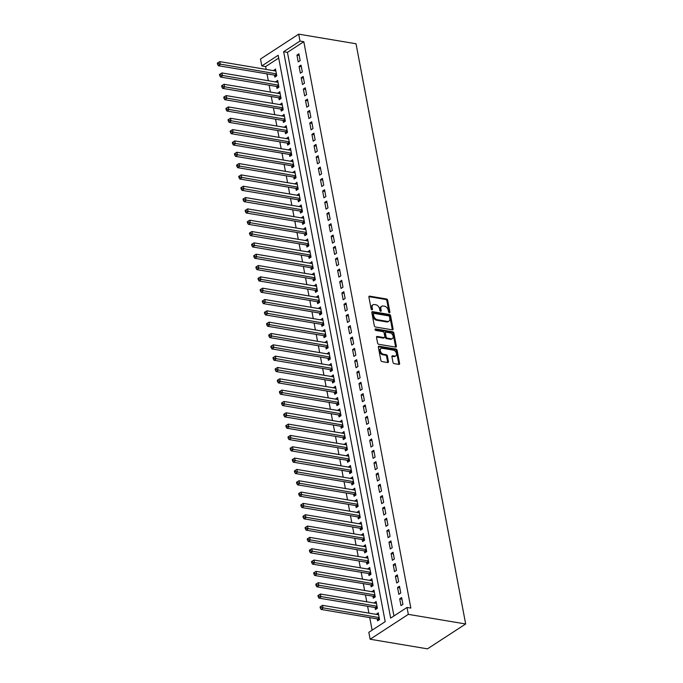 <?xml version="1.0" encoding="UTF-8"?>
<svg xmlns="http://www.w3.org/2000/svg" width="683" height="683" viewBox="0 0 683 683"><rect width="100%" height="100%" fill="white"/><g stroke="black" fill="none" stroke-linecap="round" stroke-linejoin="round"><path stroke-width="1.02" d="M389.387 312.72A0.862 0.572 56.9 0 0 389.899 312.054L387.662 300.238A1.229 0.82 56.9 0 0 386.518 298.975L369.631 296.14A1.229 0.82 56.9 0 0 368.905 297.096L371.134 308.912A0.862 0.572 56.9 0 0 372.448 309.126L372.158 307.598A3.927 2.63 56.9 0 1 373.02 304.806A3.927 2.63 56.9 0 1 374.489 304.55L375.898 304.78A3.927 2.63 56.9 0 1 379.569 308.844L379.859 310.372A0.862 0.572 56.9 0 0 381.174 310.594L380.883 309.066A3.927 2.63 56.9 0 1 381.737 306.274A3.927 2.63 56.9 0 1 383.214 306.01L384.623 306.249A3.927 2.63 56.9 0 1 388.294 310.304L388.584 311.832A0.862 0.572 56.9 0 0 389.387 312.72M389.131 312.626A0.862 0.572 56.9 0 0 389.114 312.566L386.885 300.751A1.229 0.82 56.9 0 0 385.733 299.478L368.897 296.653M371.68 309.698A0.862 0.572 56.9 0 0 371.672 309.638L371.381 308.11L372.158 307.598M380.405 311.158A0.862 0.572 56.9 0 0 380.397 311.098L380.107 309.57L380.883 309.066M392.998 362.34A1.229 0.82 56.9 0 0 394.142 363.612L398.881 364.406A1.229 0.82 56.9 0 0 399.606 363.45L397.13 350.336A1.229 0.82 56.9 0 0 395.978 349.064L379.099 346.23A1.229 0.82 56.9 0 0 378.365 347.186L380.849 360.308A1.229 0.82 56.9 0 0 381.993 361.572L387.722 362.536A1.229 0.82 56.9 0 0 388.448 361.58L387.381 355.963A1.229 0.82 56.9 0 0 386.236 354.699L383.402 354.221A3.287 2.203 56.9 0 1 380.576 351.651A3.287 2.203 56.9 0 1 381.046 348.492A3.287 2.203 56.9 0 1 382.275 348.27L393.391 350.14A3.287 2.203 56.9 0 1 396.217 352.71A3.287 2.203 56.9 0 1 395.747 355.86A3.287 2.203 56.9 0 1 394.518 356.082L392.665 355.775A1.229 0.82 56.9 0 0 391.931 356.731L392.998 362.34M407.017 607.452L410.842 608.092L303.815 41.697L299.999 41.057L283.633 51.72L390.65 618.106L407.017 607.452L408.323 614.359L465.661 623.98L356.031 43.763L298.693 34.15L299.999 41.057M392.349 329.829A1.229 0.82 56.9 0 0 393.075 328.873L390.599 315.751A1.229 0.82 56.9 0 0 389.447 314.487L372.559 311.653A1.229 0.82 56.9 0 0 371.834 312.609L374.31 325.723A1.229 0.82 56.9 0 0 375.462 326.995L392.349 329.829M393.86 333.039L396.345 346.161A1.229 0.82 56.9 0 1 395.611 347.118L378.732 344.283A1.229 0.82 56.9 0 1 377.579 343.02L376.521 337.402A1.229 0.82 56.9 0 1 377.247 336.446L384.094 337.598A1.229 0.82 56.9 0 0 384.819 336.642L384.119 332.92A1.229 0.82 56.9 0 0 382.975 331.648L375.846 330.452A0.862 0.572 56.9 0 1 375.548 328.89L392.716 331.776A1.229 0.82 56.9 0 1 393.86 333.039L393.084 333.552L395.559 346.674L396.345 346.161M278.698 58.064L265.627 66.575L261.802 65.935L278.177 55.272L385.195 621.667L368.829 632.321L370.135 639.237L427.473 648.85L465.661 623.98M399.487 586.227L397.54 587.491L398.821 594.295L400.767 593.023L399.487 586.227M395.209 563.569L393.254 564.841L394.543 571.637L396.49 570.365L395.209 563.569M390.924 540.91L388.977 542.182L390.258 548.978L392.213 547.715L390.924 540.91M386.646 518.26L384.7 519.524L385.98 526.328L387.927 525.056L386.646 518.26M382.36 495.602L380.414 496.874L381.703 503.67L383.65 502.398L382.36 495.602M378.083 472.943L376.137 474.215L377.417 481.011L379.364 479.748L378.083 472.943M373.806 450.293L371.851 451.557L373.14 458.361L375.087 457.089L373.806 450.293M369.52 427.635L367.574 428.907L368.854 435.703L370.809 434.431L369.52 427.635M365.243 404.976L363.296 406.248L364.577 413.044L366.523 411.781L365.243 404.976M360.957 382.326L359.01 383.59L360.3 390.394L362.246 389.122L360.957 382.326M356.68 359.668L354.733 360.94L356.014 367.736L357.96 366.464L356.68 359.668M352.402 337.018L350.447 338.281L351.736 345.077L353.683 343.814L352.402 337.018M348.117 314.359L346.17 315.623L347.451 322.427L349.406 321.155L348.117 314.359M343.839 291.701L341.884 292.973L343.173 299.769L345.12 298.497L343.839 291.701M339.553 269.051L337.607 270.314L338.888 277.11L340.843 275.847L339.553 269.051M335.276 246.392L333.33 247.664L334.61 254.46L336.557 253.188L335.276 246.392M330.99 223.734L329.044 225.006L330.333 231.802L332.279 230.53L330.99 223.734M326.713 201.084L324.767 202.347L326.047 209.143L327.994 207.88L326.713 201.084M322.436 178.425L320.481 179.697L321.77 186.493L323.716 185.221L322.436 178.425M318.15 155.767L316.203 157.039L317.484 163.835L319.439 162.563L318.15 155.767M313.873 133.117L311.926 134.38L313.207 141.176L315.153 139.913L313.873 133.117M309.587 110.458L307.64 111.73L308.929 118.526L310.876 117.254L309.587 110.458M305.31 87.8L303.363 89.072L304.644 95.868L306.59 94.596L305.31 87.8M301.032 65.15L299.077 66.413L300.366 73.209L302.313 71.946L301.032 65.15M303.815 41.697L287.449 52.36L393.946 615.964M298.889 53.82L296.943 55.084L298.223 61.88L300.17 60.616L298.889 53.82M303.167 76.47L301.22 77.742L302.501 84.538L304.456 83.275L303.167 76.47M307.452 99.129L305.497 100.401L306.787 107.197L308.733 105.925L307.452 99.129M311.73 121.787L309.783 123.051L311.064 129.847L313.01 128.583L311.73 121.787M316.007 144.437L314.06 145.71L315.35 152.505L317.296 151.233L316.007 144.437M320.293 167.096L318.346 168.368L319.627 175.164L321.573 173.892L320.293 167.096M324.57 189.754L322.624 191.018L323.913 197.814L325.859 196.55L324.57 189.754M328.856 212.404L326.901 213.677L328.19 220.472L330.137 219.2L328.856 212.404M333.133 235.063L331.187 236.335L332.467 243.131L334.422 241.859L333.133 235.063M337.419 257.722L335.464 258.985L336.753 265.781L338.7 264.517L337.419 257.722M341.696 280.371L339.75 281.644L341.03 288.439L342.977 287.167L341.696 280.371M345.974 303.03L344.027 304.302L345.316 311.098L347.263 309.826L345.974 303.03M350.259 325.689L348.313 326.952L349.594 333.748L351.54 332.484L350.259 325.689M354.537 348.339L352.59 349.611L353.871 356.406L355.826 355.134L354.537 348.339M358.823 370.997L356.868 372.269L358.157 379.065L360.103 377.793L358.823 370.997M363.1 393.656L361.153 394.919L362.434 401.715L364.381 400.451L363.1 393.656M367.377 416.306L365.431 417.578L366.72 424.374L368.666 423.101L367.377 416.306M371.663 438.964L369.716 440.236L370.997 447.032L372.944 445.76L371.663 438.964M375.94 461.623L373.994 462.886L375.274 469.682L377.229 468.418L375.94 461.623M380.226 484.273L378.271 485.545L379.56 492.341L381.507 491.068L380.226 484.273M384.503 506.931L382.557 508.203L383.837 514.999L385.793 513.727L384.503 506.931M388.789 529.59L386.834 530.853L388.123 537.649L390.07 536.386L388.789 529.59M393.066 552.24L391.12 553.512L392.401 560.308L394.347 559.035L393.066 552.24M397.344 574.898L395.397 576.17L396.686 582.966L398.633 581.694L397.344 574.898M401.63 597.557L399.683 598.82L400.964 605.616L402.91 604.353L401.63 597.557M265.627 66.575L266.165 69.401M267.01 73.875L268.299 80.731M269.153 85.204L270.442 92.051M271.288 96.534L272.585 103.381M273.431 107.863L274.72 114.71M275.573 119.192L276.863 126.039M277.708 130.521L279.006 137.368M279.851 141.842L281.148 148.698M281.994 153.171L283.283 160.018M284.128 164.501L285.426 171.348M286.271 175.83L287.569 182.677M288.414 187.159L289.703 194.006M290.557 198.488L291.846 205.335M292.691 209.809L293.989 216.665M294.834 221.138L296.132 227.985M296.977 232.468L298.266 239.315M299.111 243.797L300.409 250.644M301.254 255.126L302.552 261.973M303.397 266.455L304.686 273.302M305.54 277.776L306.829 284.623M307.674 289.105L308.972 295.952M309.817 300.435L311.115 307.282M311.96 311.764L313.249 318.611M314.095 323.093L315.392 329.94M316.238 334.422L317.535 341.269M318.38 345.743L319.67 352.59M320.515 357.072L321.813 363.919M322.658 368.402L323.955 375.249M324.801 379.731L326.09 386.578M326.944 391.06L328.233 397.907M329.078 402.389L330.376 409.237M331.221 413.71L332.519 420.557M333.364 425.039L334.653 431.887M335.498 436.369L336.796 443.216M337.641 447.698L338.939 454.545M339.784 459.027L341.073 465.874M341.927 470.356L343.216 477.204M344.061 481.677L345.359 488.524M346.204 493.006L347.502 499.854M348.347 504.336L349.636 511.183M350.481 515.665L351.779 522.512M352.624 526.994L353.922 533.841M354.767 538.315L356.056 545.171M356.91 549.644L358.199 556.491M359.045 560.974L360.342 567.821M361.187 572.303L362.477 579.15M363.33 583.632L364.62 590.479M365.465 594.961L366.762 601.808M367.608 606.282L368.905 613.138M369.751 617.611L372.124 630.178M261.802 65.935L260.496 59.02L298.693 34.15M370.135 639.237L408.323 614.359M377.204 618.866L377.579 620.847L379.526 619.575L378.245 612.779L376.359 614.384M375.069 607.537L375.437 609.518L377.392 608.254L376.102 601.45L374.216 603.055M372.927 596.208L373.302 598.188L375.249 596.925L373.968 590.129L372.081 591.726M370.784 584.879L371.159 586.868L373.106 585.596L371.825 578.8L369.938 580.405M368.641 573.558L369.016 575.538L370.971 574.266L369.682 567.471L367.796 569.076M366.506 562.229L366.882 564.209L368.829 562.937L367.539 556.141L365.661 557.746M364.363 550.899L364.739 552.88L366.686 551.608L365.405 544.812L363.518 546.417M362.221 539.57L362.596 541.551L364.543 540.287L363.262 533.483L361.375 535.088M360.086 528.241L360.462 530.221L362.408 528.958L361.119 522.162L359.232 523.759M357.943 516.911L358.319 518.901L360.265 517.629L358.985 510.833L357.098 512.438M355.8 505.591L356.176 507.571L358.123 506.299L356.842 499.504L354.955 501.109M353.666 494.261L354.033 496.242L355.988 494.97L354.699 488.174L352.812 489.779M351.523 482.932L351.899 484.913L353.845 483.641L352.556 476.845L350.678 478.45M349.38 471.603L349.756 473.584L351.702 472.32L350.422 465.516L348.535 467.121M347.237 460.274L347.613 462.254L349.568 460.991L348.279 454.195L346.392 455.792M345.103 448.944L345.478 450.934L347.425 449.662L346.136 442.866L344.258 444.471M342.96 437.624L343.336 439.604L345.282 438.332L344.001 431.536L342.115 433.142M340.817 426.294L341.193 428.275L343.139 427.003L341.859 420.207L339.972 421.812M338.683 414.965L339.05 416.946L341.005 415.674L339.716 408.878L337.829 410.483M336.54 403.636L336.915 405.617L338.862 404.353L337.581 397.557L335.695 399.154M334.397 392.307L334.772 394.287L336.719 393.024L335.438 386.228L333.552 387.824M332.254 380.977L332.63 382.967L334.585 381.695L333.295 374.899L331.409 376.504M330.12 369.657L330.495 371.637L332.442 370.365L331.153 363.569L329.274 365.174M327.977 358.327L328.352 360.308L330.299 359.036L329.018 352.24L327.131 353.845M325.834 346.998L326.209 348.979L328.156 347.707L326.875 340.911L324.988 342.516M323.699 335.669L324.066 337.65L326.022 336.386L324.732 329.59L322.846 331.187M321.556 324.34L321.932 326.32L323.879 325.057L322.598 318.261L320.711 319.857M319.413 313.01L319.789 315L321.736 313.728L320.455 306.932L318.568 308.537M317.271 301.69L317.646 303.67L319.601 302.398L318.312 295.602L316.425 297.207M315.136 290.36L315.512 292.341L317.458 291.069L316.169 284.273L314.291 285.878M312.993 279.031L313.369 281.012L315.315 279.74L314.035 272.944L312.148 274.549M310.85 267.702L311.226 269.683L313.173 268.419L311.892 261.623L310.005 263.22M308.716 256.373L309.092 258.353L311.038 257.09L309.749 250.294L307.871 251.899M306.573 245.043L306.949 247.033L308.895 245.76L307.615 238.965L305.728 240.57M304.43 233.723L304.806 235.703L306.752 234.431L305.472 227.635L303.585 229.24M302.296 222.393L302.663 224.374L304.618 223.102L303.329 216.306L301.442 217.911M300.153 211.064L300.529 213.045L302.475 211.773L301.194 204.977L299.308 206.582M298.01 199.735L298.386 201.716L300.332 200.452L299.052 193.656L297.165 195.253M295.867 188.406L296.243 190.386L298.198 189.123L296.909 182.327L295.022 183.932M293.733 177.076L294.108 179.066L296.055 177.793L294.766 170.998L292.887 172.603M291.59 165.756L291.965 167.736L293.912 166.464L292.631 159.668L290.745 161.273M289.447 154.426L289.823 156.407L291.769 155.135L290.488 148.339L288.602 149.944M287.312 143.097L287.68 145.078L289.635 143.806L288.346 137.01L286.459 138.615M285.17 131.768L285.545 133.748L287.492 132.485L286.211 125.689L284.324 127.286M283.027 120.439L283.402 122.419L285.349 121.156L284.068 114.36L282.181 115.965M280.884 109.109L281.259 111.098L283.214 109.826L281.925 103.031L280.039 104.636M278.749 97.789L279.125 99.769L281.072 98.497L279.782 91.701L277.904 93.306M276.606 86.459L276.982 88.44L278.929 87.168L277.648 80.372L275.761 81.977M274.464 75.13L274.839 77.111L276.786 75.847L275.505 69.043L273.618 70.648M287.449 52.36L283.633 51.72M273.559 70.315L275.821 70.691M296.943 55.084L299.197 55.468M275.701 81.644L277.955 82.02M299.077 66.413L301.34 66.797M277.836 92.973L280.098 93.349M301.22 77.742L303.483 78.118M279.979 104.303L282.241 104.678M303.363 89.072L305.617 89.447M282.122 115.623L284.376 116.008M305.497 100.401L307.76 100.777M284.256 126.953L286.519 127.337M307.64 111.73L309.903 112.106M286.399 138.282L288.661 138.658M309.783 123.051L312.046 123.435M288.542 149.611L290.796 149.987M311.926 134.38L314.18 134.764M290.676 160.94L292.939 161.316M314.06 145.71L316.323 146.085M292.819 172.27L295.082 172.645M316.203 157.039L318.466 157.414M294.962 183.59L297.225 183.975M318.346 168.368L320.6 168.744M297.105 194.92L299.359 195.304M320.481 179.697L322.743 180.073M299.239 206.249L301.502 206.625M322.624 191.018L324.886 191.402M301.382 217.578L303.645 217.954M324.767 202.347L327.02 202.731M303.525 228.907L305.779 229.283M326.901 213.677L329.163 214.052M305.66 240.237L307.922 240.612M329.044 225.006L331.306 225.381M307.802 251.557L310.065 251.942M331.187 236.335L333.449 236.711M309.945 262.887L312.208 263.271M333.33 247.664L335.584 248.04M312.088 274.216L314.342 274.592M335.464 258.985L337.726 259.369M314.223 285.545L316.485 285.921M337.607 270.314L339.869 270.699M316.366 296.874L318.628 297.25M339.75 281.644L342.004 282.019M318.509 308.195L320.762 308.579M341.884 292.973L344.147 293.349M320.643 319.524L322.905 319.909M344.027 304.302L346.29 304.678M322.786 330.854L325.048 331.238M346.17 315.623L348.432 316.007M324.929 342.183L327.183 342.559M348.313 326.952L350.567 327.336M327.063 353.512L329.326 353.888M350.447 338.281L352.71 338.666M329.206 364.842L331.468 365.217M352.59 349.611L354.853 349.986M331.349 376.162L333.611 376.546M354.733 360.94L356.987 361.316M333.492 387.492L335.746 387.876M356.868 372.269L359.13 372.645M335.626 398.821L337.889 399.205M359.01 383.59L361.273 383.974M337.769 410.15L340.032 410.526M361.153 394.919L363.416 395.303M339.912 421.479L342.166 421.855M363.296 406.248L365.55 406.633M342.046 432.809L344.309 433.184M365.431 417.578L367.693 417.953M344.189 444.129L346.452 444.513M367.574 428.907L369.836 429.283M346.332 455.459L348.595 455.843M369.716 440.236L371.97 440.612M348.475 466.788L350.729 467.172M371.851 451.557L374.113 451.941M350.61 478.117L352.872 478.493M373.994 462.886L376.256 463.27M352.752 489.446L355.015 489.822M376.137 474.215L378.391 474.6M354.895 500.776L357.149 501.151M378.271 485.545L380.533 485.92M357.03 512.096L359.292 512.481M380.414 496.874L382.676 497.25M359.173 523.426L361.435 523.81M382.557 508.203L384.819 508.579M361.316 534.755L363.578 535.139M384.7 519.524L386.954 519.908M363.458 546.084L365.712 546.46M386.834 530.853L389.097 531.237M365.593 557.413L367.855 557.789M388.977 542.182L391.239 542.558M367.736 568.743L369.998 569.118M391.12 553.512L393.374 553.887M369.879 580.063L372.133 580.448M393.254 564.841L395.517 565.217M372.013 591.393L374.275 591.777M395.397 576.17L397.66 576.546M374.156 602.722L376.418 603.098M397.54 587.491L399.803 587.875M376.299 614.051L378.553 614.427M399.683 598.82L401.937 599.204M381.737 306.274L380.96 306.778A3.927 2.63 56.9 0 0 380.107 309.57M373.02 304.806L372.235 305.318A3.927 2.63 56.9 0 0 371.381 308.11M392.298 329.821A1.229 0.82 56.9 0 0 392.298 329.377L389.814 316.263A1.229 0.82 56.9 0 0 388.67 314.991L371.834 312.165M389.515 316.758A0.862 0.572 56.9 0 0 388.712 315.87L373.891 313.377A0.862 0.572 56.9 0 0 373.379 314.052L373.686 315.666A3.927 2.63 56.9 0 0 377.358 319.721L387.492 321.42A3.927 2.63 56.9 0 0 388.96 321.155A3.927 2.63 56.9 0 0 389.814 318.363L389.515 316.758M373.106 313.89A0.862 0.572 56.9 0 0 372.602 314.556L373.379 314.052M388.96 321.155L388.183 321.667A3.927 2.63 56.9 0 1 386.706 321.932L376.581 320.233A3.927 2.63 56.9 0 1 372.901 316.169L372.602 314.556M395.568 347.109A1.229 0.82 56.9 0 0 395.559 346.674M376.512 336.958L383.317 338.102A1.229 0.82 56.9 0 0 383.778 338.017L384.555 337.513M375.027 329.445L391.931 332.279L392.716 331.776M391.197 338.785A3.287 2.203 56.9 0 0 392.435 338.563A3.287 2.203 56.9 0 0 392.904 335.404A3.287 2.203 56.9 0 0 390.078 332.834L386.16 332.186A1.229 0.82 56.9 0 0 385.434 333.133L386.134 336.864A1.229 0.82 56.9 0 0 387.287 338.128L391.197 338.785L390.42 339.297A3.287 2.203 56.9 0 0 391.649 339.075L392.435 338.563M385.699 332.262L384.922 332.775A1.229 0.82 56.9 0 0 384.657 333.646L385.434 333.133M390.42 339.297L386.501 338.64A1.229 0.82 56.9 0 1 385.357 337.368L384.657 333.646M393.084 333.552A1.229 0.82 56.9 0 0 391.931 332.279M395.747 355.86L394.97 356.372A3.287 2.203 56.9 0 1 393.732 356.594L391.931 356.287M381.046 348.492L380.26 348.996A3.287 2.203 56.9 0 0 379.799 352.155A3.287 2.203 56.9 0 0 382.617 354.725L383.402 354.221M387.671 362.528A1.229 0.82 56.9 0 0 387.662 362.092L386.604 356.475A1.229 0.82 56.9 0 0 385.46 355.203L382.617 354.725M398.829 364.398A1.229 0.82 56.9 0 0 398.829 363.962L396.353 350.84A1.229 0.82 56.9 0 0 395.201 349.568L378.365 346.751M275.881 71.032L219.781 61.624L220.319 64.45L218.372 65.722L274.925 75.207A1.255 0.837 -123.1 0 1 275.3 75.352L276.478 76.044M218.329 63.775L218.116 62.64L217.339 63.152L217.553 64.279L218.329 63.775L276.419 73.858M218.116 62.64L219.781 61.624M218.372 65.722L217.553 64.279M278.024 82.353L221.924 72.944L222.462 75.779L220.515 77.051L277.067 86.536A1.255 0.837 -123.1 0 1 277.435 86.673L278.621 87.373M220.472 75.104L220.259 73.969L219.482 74.481L219.695 75.608L220.472 75.104L278.553 85.187M220.259 73.969L221.924 72.944M220.515 77.051L219.695 75.608M280.158 93.682L224.067 84.274L224.596 87.108L222.649 88.38L279.202 97.865A1.255 0.837 -123.1 0 1 279.578 98.002L280.756 98.702M222.615 86.434L222.402 85.298L221.616 85.802L221.83 86.937L222.615 86.434L280.696 96.516M222.402 85.298L224.067 84.274M222.649 88.38L221.83 86.937M282.301 105.011L226.201 95.603L226.739 98.437L224.792 99.701L281.345 109.186A1.255 0.837 -123.1 0 1 281.72 109.331L282.899 110.031M224.75 97.754L224.536 96.627L223.759 97.131L223.973 98.267L224.75 97.754L282.839 107.846M224.536 96.627L226.201 95.603M224.792 99.701L223.973 98.267M284.444 116.341L228.344 106.932L228.882 109.767L226.935 111.03L283.488 120.515A1.255 0.837 -123.1 0 1 283.863 120.66L285.042 121.361M226.893 109.084L226.679 107.957L225.902 108.46L226.116 109.596L226.893 109.084L284.973 119.175M226.679 107.957L228.344 106.932M226.935 111.03L226.116 109.596M286.578 127.67L230.487 118.261L231.025 121.087L229.07 122.359L285.631 131.845A1.255 0.837 -123.1 0 1 285.998 131.99L287.176 132.681M229.036 120.413L228.822 119.277L228.037 119.79L228.259 120.925L229.036 120.413L287.116 130.496M228.822 119.277L230.487 118.261M229.07 122.359L228.259 120.925M288.721 138.999L232.63 129.591L233.159 132.417L231.213 133.689L287.765 143.174A1.255 0.837 -123.1 0 1 288.141 143.319L289.319 144.011M231.178 131.742L230.956 130.607L230.18 131.119L230.393 132.246L231.178 131.742L289.259 141.825M230.956 130.607L232.63 129.591M231.213 133.689L230.393 132.246M290.864 150.32L234.764 140.911L235.302 143.746L233.355 145.018L289.908 154.503A1.255 0.837 -123.1 0 1 290.284 154.64L291.462 155.34M233.313 143.071L233.099 141.936L232.322 142.448L232.536 143.575L233.313 143.071L291.402 153.154M233.099 141.936L234.764 140.911M233.355 145.018L232.536 143.575M293.007 161.649L236.907 152.241L237.445 155.075L235.49 156.347L292.051 165.832A1.255 0.837 -123.1 0 1 292.418 165.969L293.605 166.669M235.456 154.401L235.242 153.265L234.465 153.769L234.679 154.904L235.456 154.401L293.536 164.483M235.242 153.265L236.907 152.241M235.49 156.347L234.679 154.904M295.141 172.978L239.05 163.57L239.579 166.404L237.633 167.668L294.185 177.153A1.255 0.837 -123.1 0 1 294.561 177.298L295.739 177.998M237.599 165.721L237.385 164.594L236.6 165.098L236.813 166.234L237.599 165.721L295.679 175.813M237.385 164.594L239.05 163.57M237.633 167.668L236.813 166.234M297.284 184.308L241.184 174.899L241.722 177.734L239.776 178.997L296.328 188.482A1.255 0.837 -123.1 0 1 296.704 188.628L297.882 189.328M239.733 177.051L239.52 175.924L238.743 176.427L238.956 177.563L239.733 177.051L297.822 187.142M239.52 175.924L241.184 174.899M239.776 178.997L238.956 177.563M299.427 195.637L243.327 186.228L243.865 189.054L241.919 190.326L298.471 199.812A1.255 0.837 -123.1 0 1 298.838 199.957L300.025 200.648M241.876 188.38L241.662 187.244L240.886 187.757L241.099 188.892L241.876 188.38L299.957 198.463M241.662 187.244L243.327 186.228M241.919 190.326L241.099 188.892M301.562 206.966L245.47 197.558L246.008 200.384L244.053 201.656L300.614 211.141A1.255 0.837 -123.1 0 1 300.981 211.286L302.159 211.978M244.019 199.709L243.805 198.574L243.02 199.086L243.233 200.213L244.019 199.709L302.099 209.792M243.805 198.574L245.47 197.558M244.053 201.656L243.233 200.213M303.704 218.287L247.613 208.878L248.142 211.713L246.196 212.985L302.748 222.47A1.255 0.837 -123.1 0 1 303.124 222.607L304.302 223.307M246.153 211.038L245.94 209.903L245.163 210.415L245.376 211.542L246.153 211.038L304.242 221.121M245.94 209.903L247.613 208.878M246.196 212.985L245.376 211.542M305.847 229.616L249.747 220.208L250.285 223.042L248.339 224.314L304.891 233.799A1.255 0.837 -123.1 0 1 305.267 233.936L306.445 234.636M248.296 222.368L248.083 221.232L247.306 221.736L247.519 222.871L248.296 222.368L306.377 232.451M248.083 221.232L249.747 220.208M248.339 224.314L247.519 222.871M307.99 240.945L251.89 231.537L252.428 234.371L250.473 235.635L307.034 245.12A1.255 0.837 -123.1 0 1 307.401 245.265L308.588 245.965M250.439 233.688L250.226 232.561L249.449 233.065L249.662 234.201L250.439 233.688L308.52 243.78M250.226 232.561L251.89 231.537M250.473 235.635L249.662 234.201M310.125 252.275L254.033 242.866L254.563 245.701L252.616 246.964L309.168 256.449A1.255 0.837 -123.1 0 1 309.544 256.595L310.722 257.295M252.582 245.018L252.369 243.891L251.583 244.394L251.796 245.53L252.582 245.018L310.663 255.109M252.369 243.891L254.033 242.866M252.616 246.964L251.796 245.53M312.268 263.604L256.168 254.196L256.706 257.021L254.759 258.294L311.311 267.779A1.255 0.837 -123.1 0 1 311.687 267.924L312.865 268.615M254.716 256.347L254.503 255.211L253.726 255.724L253.939 256.859L254.716 256.347L312.805 266.43M254.503 255.211L256.168 254.196M254.759 258.294L253.939 256.859M314.411 274.933L258.311 265.525L258.848 268.351L256.902 269.623L313.454 279.108A1.255 0.837 -123.1 0 1 313.821 279.253L315.008 279.945M256.859 267.676L256.646 266.541L255.869 267.053L256.082 268.18L256.859 267.676L314.94 277.759M256.646 266.541L258.311 265.525M256.902 269.623L256.082 268.18M316.545 286.254L260.454 276.846L260.983 279.68L259.036 280.952L315.597 290.437A1.255 0.837 -123.1 0 1 315.964 290.574L317.143 291.274M259.002 279.006L258.789 277.87L258.003 278.382L258.217 279.509L259.002 279.006L317.083 289.088M258.789 277.87L260.454 276.846M259.036 280.952L258.217 279.509M318.688 297.583L262.596 288.175L263.126 291.009L261.179 292.281L317.732 301.766A1.255 0.837 -123.1 0 1 318.107 301.903L319.285 302.603M261.137 290.335L260.923 289.199L260.146 289.703L260.36 290.838L261.137 290.335L319.226 300.418M260.923 289.199L262.596 288.175M261.179 292.281L260.36 290.838M320.831 308.912L264.731 299.504L265.269 302.338L263.322 303.602L319.875 313.087A1.255 0.837 -123.1 0 1 320.25 313.232L321.428 313.932M263.279 301.655L263.066 300.529L262.289 301.032L262.503 302.168L263.279 301.655L321.36 311.747M263.066 300.529L264.731 299.504M263.322 303.602L262.503 302.168M322.965 320.242L266.874 310.833L267.412 313.668L265.456 314.931L322.017 324.416A1.255 0.837 -123.1 0 1 322.385 324.562L323.563 325.262M265.422 312.985L265.209 311.858L264.423 312.362L264.645 313.497L265.422 312.985L323.503 323.076M265.209 311.858L266.874 310.833M265.456 314.931L264.645 313.497M325.108 331.571L269.017 322.163L269.546 324.988L267.599 326.261L324.152 335.746A1.255 0.837 -123.1 0 1 324.527 335.891L325.706 336.582M267.565 324.314L267.343 323.179L266.566 323.691L266.78 324.826L267.565 324.314L325.646 334.397M267.343 323.179L269.017 322.163M267.599 326.261L266.78 324.826M327.251 342.9L271.151 333.492L271.689 336.318L269.742 337.59L326.295 347.075A1.255 0.837 -123.1 0 1 326.67 347.22L327.849 347.912M269.7 335.643L269.486 334.508L268.709 335.02L268.923 336.147L269.7 335.643L327.789 345.726M269.486 334.508L271.151 333.492M269.742 337.59L268.923 336.147M329.394 354.221L273.294 344.813L273.832 347.647L271.877 348.919L328.438 358.404A1.255 0.837 -123.1 0 1 328.805 358.541L329.991 359.241M271.843 346.973L271.629 345.837L270.852 346.349L271.066 347.476L271.843 346.973L329.923 357.055M271.629 345.837L273.294 344.813M271.877 348.919L271.066 347.476M331.528 365.55L275.437 356.142L275.966 358.976L274.02 360.248L330.572 369.734A1.255 0.837 -123.1 0 1 330.948 369.87L332.126 370.57M273.985 358.302L273.772 357.166L272.987 357.67L273.2 358.806L273.985 358.302L332.066 368.385M273.772 357.166L275.437 356.142M274.02 360.248L273.2 358.806M333.671 376.879L277.571 367.471L278.109 370.306L276.163 371.569L332.715 381.054A1.255 0.837 -123.1 0 1 333.091 381.199L334.269 381.899M276.12 369.623L275.906 368.496L275.129 368.999L275.343 370.135L276.12 369.623L334.209 379.714M275.906 368.496L277.571 367.471M276.163 371.569L275.343 370.135M335.814 388.209L279.714 378.8L280.252 381.635L278.305 382.898L334.858 392.384A1.255 0.837 -123.1 0 1 335.225 392.529L336.412 393.229M278.263 380.952L278.049 379.825L277.272 380.329L277.486 381.464L278.263 380.952L336.343 391.043M278.049 379.825L279.714 378.8M278.305 382.898L277.486 381.464M337.948 399.538L281.857 390.13L282.395 392.956L280.44 394.228L337.001 403.713A1.255 0.837 -123.1 0 1 337.368 403.858L338.546 404.549M280.406 392.281L280.192 391.146L279.407 391.658L279.62 392.793L280.406 392.281L338.486 402.364M280.192 391.146L281.857 390.13M280.44 394.228L279.62 392.793M340.091 410.867L284 401.459L284.529 404.285L282.583 405.557L339.135 415.042A1.255 0.837 -123.1 0 1 339.511 415.179L340.689 415.879M282.54 403.61L282.327 402.475L281.55 402.987L281.763 404.114L282.54 403.61L340.629 413.693M282.327 402.475L284 401.459M282.583 405.557L281.763 404.114M342.234 422.188L286.134 412.78L286.672 415.614L284.726 416.886L341.278 426.371A1.255 0.837 -123.1 0 1 341.654 426.508L342.832 427.208M284.683 414.94L284.469 413.804L283.693 414.308L283.906 415.443L284.683 414.94L342.772 425.022M284.469 413.804L286.134 412.78M284.726 416.886L283.906 415.443M344.377 433.517L288.277 424.109L288.815 426.943L286.86 428.215L343.421 437.701A1.255 0.837 -123.1 0 1 343.788 437.837L344.975 438.537M286.826 426.269L286.612 425.133L285.836 425.637L286.049 426.773L286.826 426.269L344.906 436.352M286.612 425.133L288.277 424.109M286.86 428.215L286.049 426.773M346.512 444.846L290.42 435.438L290.949 438.273L289.003 439.536L345.555 449.021A1.255 0.837 -123.1 0 1 345.931 449.166L347.109 449.866M288.969 437.59L288.755 436.463L287.97 436.966L288.183 438.102L288.969 437.59L347.049 447.681M288.755 436.463L290.42 435.438M289.003 439.536L288.183 438.102M348.654 456.176L292.555 446.767L293.092 449.602L291.146 450.865L347.698 460.351A1.255 0.837 -123.1 0 1 348.074 460.496L349.252 461.196M291.103 448.919L290.89 447.792L290.113 448.296L290.326 449.431L291.103 448.919L349.192 459.01M290.89 447.792L292.555 446.767M291.146 450.865L290.326 449.431M350.797 467.505L294.697 458.097L295.235 460.923L293.289 462.195L349.841 471.68A1.255 0.837 -123.1 0 1 350.208 471.825L351.395 472.516M293.246 460.248L293.033 459.113L292.256 459.625L292.469 460.76L293.246 460.248L351.327 470.331M293.033 459.113L294.697 458.097M293.289 462.195L292.469 460.76M352.932 478.834L296.84 469.417L297.378 472.252L295.423 473.524L351.984 483.009A1.255 0.837 -123.1 0 1 352.351 483.146L353.529 483.846M295.389 471.577L295.176 470.442L294.39 470.954L294.604 472.081L295.389 471.577L353.47 481.66M295.176 470.442L296.84 469.417M295.423 473.524L294.604 472.081M355.075 490.155L298.983 480.747L299.513 483.581L297.566 484.853L354.118 494.338A1.255 0.837 -123.1 0 1 354.494 494.475L355.672 495.175M297.523 482.907L297.31 481.771L296.533 482.275L296.746 483.41L297.523 482.907L355.612 492.989M297.31 481.771L298.983 480.747M297.566 484.853L296.746 483.41M357.218 501.484L301.118 492.076L301.655 494.91L299.709 496.182L356.261 505.668A1.255 0.837 -123.1 0 1 356.637 505.804L357.815 506.504M299.666 494.236L299.453 493.1L298.676 493.604L298.889 494.74L299.666 494.236L357.747 504.319M299.453 493.1L301.118 492.076M299.709 496.182L298.889 494.74M359.352 512.813L303.261 503.405L303.798 506.24L301.843 507.503L358.404 516.988A1.255 0.837 -123.1 0 1 358.771 517.133L359.95 517.834M301.809 505.557L301.596 504.43L300.81 504.933L301.032 506.069L301.809 505.557L359.89 515.648M301.596 504.43L303.261 503.405M301.843 507.503L301.032 506.069M361.495 524.143L305.403 514.734L305.933 517.569L303.986 518.832L360.539 528.318A1.255 0.837 -123.1 0 1 360.914 528.463L362.092 529.163M303.952 516.886L303.73 515.759L302.953 516.263L303.167 517.398L303.952 516.886L362.033 526.977M303.73 515.759L305.403 514.734M303.986 518.832L303.167 517.398M363.638 535.472L307.538 526.064L308.076 528.89L306.129 530.162L362.682 539.647A1.255 0.837 -123.1 0 1 363.057 539.792L364.235 540.484M306.086 528.215L305.873 527.08L305.096 527.592L305.31 528.719L306.086 528.215L364.176 538.298M305.873 527.08L307.538 526.064M306.129 530.162L305.31 528.719M365.781 546.793L309.681 537.384L310.219 540.219L308.272 541.491L364.824 550.976A1.255 0.837 -123.1 0 1 365.192 551.113L366.378 551.813M308.229 539.544L308.016 538.409L307.239 538.921L307.452 540.048L308.229 539.544L366.31 549.627M308.016 538.409L309.681 537.384M308.272 541.491L307.452 540.048M367.915 558.122L311.824 548.714L312.353 551.548L310.406 552.82L366.959 562.305A1.255 0.837 -123.1 0 1 367.334 562.442L368.513 563.142M310.372 550.874L310.159 549.738L309.373 550.242L309.587 551.377L310.372 550.874L368.453 560.956M310.159 549.738L311.824 548.714M310.406 552.82L309.587 551.377M370.058 569.451L313.958 560.043L314.496 562.877L312.549 564.141L369.102 573.635A1.255 0.837 -123.1 0 1 369.477 573.771L370.656 574.471M312.507 562.203L312.293 561.067L311.516 561.571L311.73 562.707L312.507 562.203L370.596 572.286M312.293 561.067L313.958 560.043M312.549 564.141L311.73 562.707M372.201 580.781L316.101 571.372L316.639 574.207L314.692 575.47L371.245 584.955A1.255 0.837 -123.1 0 1 371.62 585.1L372.798 585.801M314.65 573.524L314.436 572.397L313.659 572.9L313.873 574.036L314.65 573.524L372.73 583.615M314.436 572.397L316.101 571.372M314.692 575.47L313.873 574.036M374.335 592.11L318.244 582.701L318.782 585.536L316.827 586.799L373.388 596.285A1.255 0.837 -123.1 0 1 373.755 596.43L374.933 597.13M316.792 584.853L316.579 583.717L315.794 584.23L316.016 585.365L316.792 584.853L374.873 594.944M316.579 583.717L318.244 582.701M316.827 586.799L316.016 585.365M376.478 603.439L320.387 594.031L320.916 596.857L318.97 598.129L375.522 607.614A1.255 0.837 -123.1 0 1 375.898 607.759L377.076 608.451M318.935 596.182L318.713 595.047L317.936 595.559L318.15 596.686L318.935 596.182L377.016 606.265M318.713 595.047L320.387 594.031M318.97 598.129L318.15 596.686M378.621 614.76L322.521 605.351L323.059 608.186L321.112 609.458L377.665 618.943A1.255 0.837 -123.1 0 1 378.041 619.08L379.219 619.78M321.07 607.511L320.856 606.376L320.079 606.888L320.293 608.015L321.07 607.511L379.159 617.594M320.856 606.376L322.521 605.351M321.112 609.458L320.293 608.015M389.114 312.566L389.899 312.054M371.672 309.638L372.448 309.126M380.397 311.098L381.174 310.594M368.914 296.61L369.631 296.14M385.733 299.478L386.518 298.975M386.885 300.751L387.662 300.238M371.842 312.122L372.559 311.653M388.67 314.991L389.447 314.487M389.814 316.263L390.599 315.751M392.298 329.377L393.075 328.873M372.901 316.169L373.686 315.666M376.581 320.233L377.358 319.721M386.706 321.932L387.492 321.42M376.529 336.915L377.247 336.446M383.317 338.102L384.094 337.598M375.044 329.223L375.548 328.89M385.357 337.368L386.134 336.864M386.501 338.64L387.287 338.128M391.94 356.244L392.665 355.775M393.732 356.594L394.518 356.082M385.46 355.203L386.236 354.699M386.604 356.475L387.381 355.963M387.662 362.092L388.448 361.58M378.373 346.699L379.099 346.23M395.201 349.568L395.978 349.064M396.353 350.84L397.13 350.336M398.829 363.962L399.606 363.45M274.925 75.207L276.478 74.199M275.3 75.352L276.547 74.541M277.067 86.536L278.621 85.52M277.435 86.673L278.681 85.862M279.202 97.865L280.756 96.849M279.578 98.002L280.824 97.191M281.345 109.186L282.899 108.179M281.72 109.331L282.967 108.52M283.488 120.515L285.042 119.508M283.863 120.66L285.101 119.849M285.631 131.845L287.184 130.837M285.998 131.99L287.244 131.179M287.765 143.174L289.319 142.158M288.141 143.319L289.387 142.508M289.908 154.503L291.462 153.487M290.284 154.64L291.53 153.829M292.051 165.832L293.605 164.816M292.418 165.969L293.664 165.158M294.185 177.153L295.739 176.146M294.561 177.298L295.807 176.487M296.328 188.482L297.882 187.475M296.704 188.628L297.95 187.816M298.471 199.812L300.025 198.804M298.838 199.957L300.085 199.146M300.614 211.141L302.159 210.125M300.981 211.286L302.228 210.475M302.748 222.47L304.302 221.454M303.124 222.607L304.37 221.796M304.891 233.799L306.445 232.783M305.267 233.936L306.505 233.125M307.034 245.12L308.588 244.113M307.401 245.265L308.648 244.454M309.168 256.449L310.722 255.442M309.544 256.595L310.791 255.784M311.311 267.779L312.865 266.771M311.687 267.924L312.934 267.113M313.454 279.108L315.008 278.092M313.821 279.253L315.068 278.442M315.597 290.437L317.143 289.421M315.964 290.574L317.211 289.763M317.732 301.766L319.285 300.751M318.107 301.903L319.354 301.092M319.875 313.087L321.428 312.08M320.25 313.232L321.488 312.421M322.017 324.416L323.571 323.409M322.385 324.562L323.631 323.751M324.152 335.746L325.706 334.738M324.527 335.891L325.774 335.08M326.295 347.075L327.849 346.059M326.67 347.22L327.917 346.401M328.438 358.404L329.991 357.388M328.805 358.541L330.051 357.73M330.572 369.734L332.126 368.718M330.948 369.87L332.194 369.059M332.715 381.054L334.269 380.047M333.091 381.199L334.337 380.388M334.858 392.384L336.412 391.376M335.225 392.529L336.471 391.718M337.001 403.713L338.546 402.705M337.368 403.858L338.614 403.047M339.135 415.042L340.689 414.026M339.511 415.179L340.757 414.368M341.278 426.371L342.832 425.355M341.654 426.508L342.892 425.697M343.421 437.701L344.975 436.685M343.788 437.837L345.035 437.026M345.555 449.021L347.109 448.014M345.931 449.166L347.177 448.355M347.698 460.351L349.252 459.343M348.074 460.496L349.32 459.685M349.841 471.68L351.395 470.672M350.208 471.825L351.455 471.014M351.984 483.009L353.529 481.993M352.351 483.146L353.598 482.335M354.118 494.338L355.672 493.322M354.494 494.475L355.741 493.664M356.261 505.668L357.815 504.652M356.637 505.804L357.875 504.993M358.404 516.988L359.958 515.981M358.771 517.133L360.018 516.322M360.539 528.318L362.092 527.31M360.914 528.463L362.161 527.652M362.682 539.647L364.235 538.639M363.057 539.792L364.304 538.981M364.824 550.976L366.378 549.96M365.192 551.113L366.438 550.302M366.959 562.305L368.513 561.289M367.334 562.442L368.581 561.631M369.102 573.635L370.656 572.619M369.477 573.771L370.724 572.96M371.245 584.955L372.798 583.948M371.62 585.1L372.858 584.289M373.388 596.285L374.941 595.277M373.755 596.43L375.001 595.619M375.522 607.614L377.076 606.606M375.898 607.759L377.144 606.948M377.665 618.943L379.219 617.927M378.041 619.08L379.287 618.269M372.79 313.949L373.567 313.437"/></g></svg>
